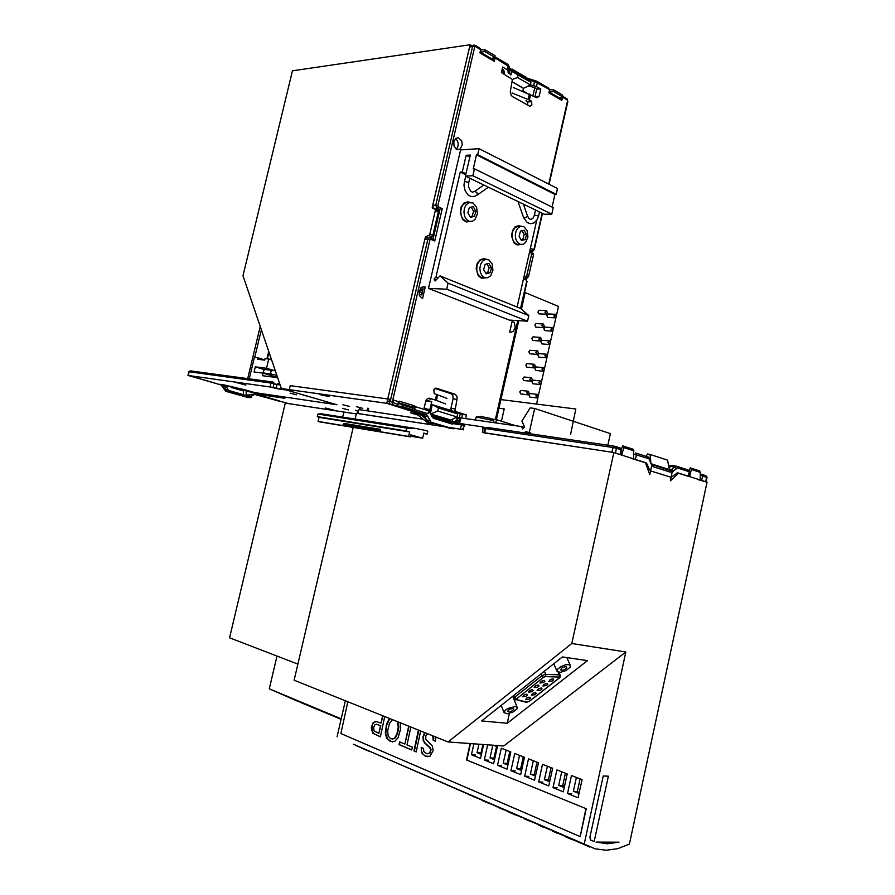 <?xml version="1.0" encoding="UTF-8"?>
<svg xmlns="http://www.w3.org/2000/svg" width="895" height="895" viewBox="0 0 895 895"><rect width="100%" height="100%" fill="white"/><g stroke="black" fill="none" stroke-linecap="round" stroke-linejoin="round"><path stroke-width="1.34" d="M573.527 840.025L575.451 840.774M544.574 827.439L546.554 828.211M530.108 821.151L532.111 821.923M485.84 802.088L482.226 800.454L485.84 802.088M365.663 749.82L366.771 750.301L365.663 749.82M368.024 750.838L363.538 748.813L368.024 750.838M366.245 750.066L365.171 749.596L366.245 750.066M367.957 750.815L370.821 751.778M363.571 748.914L365.462 749.73M372.611 752.617L371.738 752.326M355.281 745.3L357.139 745.826M358.705 746.71L360.126 747.247M511.94 813.421L508.852 812.045L511.94 813.421M476.677 797.915L478.445 798.586M571.581 839.432L573.538 839.946M475.1 797.411L476.699 797.825M489.666 803.565L491.422 804.225M487.719 802.938L489.688 803.475M503.035 809.382L505.082 810.165M501.088 808.756L503.057 809.293M516.56 815.255L518.317 815.927M514.603 814.64L516.572 815.166M509.926 812.537L512.488 813.7L509.926 812.537M528.52 820.659L530.12 821.062M542.627 826.835L544.596 827.349M558.569 833.525L560.516 834.285M556.623 832.921L558.581 833.435M361.278 747.884L363.124 748.69L361.278 747.884M365.798 749.753L364.712 749.283L365.798 749.753M366.312 750.032L365.093 749.473L366.312 750.032M471.296 795.778L469.338 794.861L471.296 795.778M498.504 807.536L499.947 808.241L498.504 807.536M497.15 806.966L495.629 806.294L497.15 806.966M523.709 818.5L527.021 820.021L523.709 818.5M538.398 824.966L541.408 826.275L538.398 824.966M540.032 825.626L538.779 825.078L540.032 825.626M552.718 831.175L555.56 832.428L552.718 831.175M570.417 838.906L565.741 836.791L570.417 838.906M569.466 838.492L567.855 837.731L569.466 838.492M567.553 837.653L566.289 837.06L567.553 837.653M464.326 743.13L466.116 743.264M392.457 719.658L389.392 723.395L387.602 730.946L388.173 736.171L390.813 738.811L394.281 738.498L396.843 734.426L398.309 726.863L397.201 721.56M392.402 739.147L395.321 737.939L397.559 733.464L398.711 726.885L397.716 721.773M400.278 722.791L400.434 729.772L398.006 737.86L394.717 741.429L390.433 741.552L386.64 738.23L385.275 732.748L386.562 724.089L389.482 718.472M435.82 737.032L435.529 741.284L433.158 740.322L432.677 735.779M427.676 733.777L425.886 735.712L425.651 739.158L432.229 746.027L433.225 750.525L429.958 756.275L425.226 756.152L421.567 752.65L421.176 747.426L423.503 748.388L423.838 751.61L426.691 753.668L429.566 753.109L430.696 750.044L429.88 747.728L424.722 742.995L423.257 740.579L423.033 736.596L424.7 732.58M384.705 716.559L380.33 736.831L372.667 733.128L371.268 727.736L372.846 723.093L375.598 721.415L381.024 723.093L382.612 715.72M380.364 736.697L373.685 733.676L371.85 730.544L372.589 724.2L373.629 722.657L376.258 721.437M392.502 741.977L387.748 739.315L385.767 734.012L386.573 725.532L389.784 718.596M433.158 740.322L433.795 738.554L433.202 735.981M427.832 753.836L430.204 752.863L431.077 749.63L430.159 747.593L425.125 743.018L423.659 740.59L423.424 736.674L425.013 732.703M427.844 756.745L424.968 755.85L422.597 753.769L421.422 750.871L421.545 747.582M374.076 730.857L378.82 733.329L380.453 725.722L376.672 724.312L374.904 724.704L373.573 727.736L374.076 730.857M378.82 733.329L380.856 725.744L376.515 724.29M568.616 664.605L570.294 665.466L570.126 667.178L566.065 670.545L560.225 672.335L556.992 671.205L557.484 669.393L560.785 666.652L565.539 664.817L568.616 664.605M566.054 666.574L566.792 667.827L564.812 669.482L561.948 670.355L560.371 669.796L562.228 667.581L566.054 666.574M515.341 706.468L517.142 707.307L516.941 708.952L512.913 712.129L507.196 713.774L504.098 712.666L505.16 710.339L507.767 708.46L515.341 706.468M512.902 708.337L513.842 709.187L512.365 710.742L509.579 711.827L507.409 711.368L509.199 709.31L512.902 708.337M544.261 680.457L544.887 681.363L543.478 682.583L539.965 683.008L541.218 681.285L544.261 680.457M538.398 685.067L539.036 685.973L537.626 687.192L534.125 687.606L535.367 685.906L538.398 685.067M532.581 689.653L533.207 690.56L531.798 691.768L528.318 692.182L529.549 690.481L532.581 689.653M526.786 694.218L527.423 695.113L526.014 696.321L522.546 696.724L523.776 695.046L526.786 694.218M529.829 697.149L530.455 698.044L529.057 699.23L525.611 699.644L526.831 697.977L529.829 697.149M535.602 692.629L536.217 693.513L534.818 694.721L531.361 695.135L532.581 693.457L535.602 692.629M541.397 688.076L542.012 688.971L540.614 690.179L537.145 690.593L538.376 688.904L541.397 688.076M547.237 683.5L547.852 684.395L546.442 685.615L542.963 686.04L544.205 684.328L547.237 683.5M553.099 678.891L553.714 679.786L552.316 681.017L548.814 681.442L550.056 679.73L553.099 678.891M552.092 678.947L549.72 679.954M546.23 683.556L543.869 684.541M540.412 688.132L538.063 689.116M534.617 692.685L532.279 693.647M528.856 697.205L526.54 698.167M543.276 680.502L540.871 681.509M537.414 685.122L535.042 686.118M531.608 689.709L529.236 690.694M525.824 694.274L523.463 695.236M493.626 422.585L493.939 421.053L491.858 420.158L476.106 417.115M480.201 416.365L489.531 418.189L493.827 420.963M469.383 794.637L370.854 751.789M596.048 842.128L607.269 843.705L618.96 842.173L596.048 842.128M594.179 841.535L590.476 839.98L589.95 837.116L603.208 775.943L608.32 776.222L594.179 841.535L590.398 839.913M353.189 427.43L294.086 680.245L448.037 741.933L503.795 746.027L625.885 652.052L584.211 844.074L353.268 744.137M584.211 844.074L595.018 848.84L606.128 850.25L617.684 848.628L629.353 844.097L707.05 482.192L689.542 476.621L691.354 469.483L700.382 472.415L699.566 470.904L690.862 468.074M448.037 741.933L571.815 643.516L613.813 452.546L482.741 432.553L482.886 427.765L482.17 426.792L465.288 424.297L462.357 429.443L447.836 427.228L460.455 429.152L461.428 424.901L448.887 423.033M530.12 433.751L530.332 432.788L526.249 431.882L525.208 431.826L524.94 432.979M482.349 426.859L485.347 427.81M689.116 470.625L690.224 467.917L691.354 469.483M677.101 472.918L678.656 473.164L670.31 480.895L672.413 471.173L651.929 464.662L649.781 474.551L645.396 462.592L633.66 458.855L633.459 449.48L623.379 446.09M621.488 448.932L622.73 445.945L623.904 446.985L621.824 455.096L613.813 452.546M668.576 469.953L669.505 469.618L667.592 460.164L650.038 454.447L650.732 461.205M706.099 481.957L698.313 479.72M688.4 476.33L677.47 472.873L671.026 477.214L650.911 470.938L649.546 469.763L646.548 463.028L631.859 458.609M620.582 454.783L615.424 453.06L616.476 448.294L613.086 447.511L611.811 452.243L484.016 432.811M463.677 429.88L460.455 429.152M355.181 418.905L356.49 413.3L444.893 426.781L357.351 413.468M672.85 465.657L671.306 465.847L669.147 467.828M525.645 242.455L523.116 244.279L520.152 244.313L517.634 242.545L515.9 239.345L515.307 235.374L515.967 231.391L517.746 228.191L520.297 226.401L523.899 226.715L527.211 230.787L527.905 237.018L525.645 242.455M521.427 240.486L525.119 239.524L526.137 236.336L526.506 234.568L524.123 230.261L520.431 231.145L519.044 236.224L521.427 240.486M521.55 244.548L516.896 244.29L514.379 242.523L512.645 239.334L512.052 235.363L512.701 231.391L514.48 228.203L517.03 226.424L521.707 226.166M475.055 219.409L472.448 221.233L469.327 221.3L466.575 219.51L464.639 216.221L463.901 212.093L464.516 207.931L466.351 204.575L469.058 202.662L472.952 202.93L476.632 207.17L477.46 213.715L475.055 219.409M470.434 217.25L474.384 216.31L475.458 212.999L475.849 211.164L473.265 206.655L469.304 207.506L467.839 212.764L470.434 217.25M470.837 221.524L466.071 221.333L463.319 219.543L461.384 216.266L460.645 212.149L461.261 207.998L463.095 204.642L465.792 202.74L470.557 202.393M490.639 275.727L487.864 277.696L484.676 277.674L482.081 275.794L480.346 272.505L479.798 268.433L480.57 264.405L482.506 261.195L485.213 259.449L488.938 259.841L492.306 263.969L492.977 270.223L490.639 275.727M486.164 273.881L490.024 272.807L490.975 269.898L491.456 267.728L488.95 263.41L485.09 264.394L483.658 269.596L486.164 273.881M486.142 277.953L481.443 277.562L478.847 275.694L477.102 272.404L476.565 268.355L477.337 264.327L479.261 261.127L481.969 259.382L486.69 259.248M257.469 394.628L279.039 400.725L257.514 394.628M256.328 394.729L288.783 403.6L356.344 413.937L285.304 403.063L229.523 637.788L297.856 664.09M530.948 252.345L533.331 253.464L533.554 254.616L528.531 276.779L525.309 278.602M525.6 79.219L526.047 77.261L512.13 69.172L510.81 74.911L512.197 71.466L518.127 74.923L517.523 77.529L512.387 79.409M427.922 237.757L425.472 236.705L428.996 235.441L429.857 234.143L435.395 210.247L435.015 209.173L432.14 208.02L470.065 44.75L471.285 45.455M421.869 294.869L420.65 291.222L421.746 289.253L423.122 288.772L421.869 294.869L419.229 294.735M523.922 277.047L526.719 275.861L528.565 276.656M526.719 275.861L531.742 253.665L529.65 251.797M434.936 209.139L438.393 211.332L432.844 235.43L432.061 236.94L428.794 235.53M409.127 409.865L412.517 409.675L413.49 408.321L402.761 405.055L401.62 406.308L398.253 406.151M452.825 410.995L432.128 404.618L430.674 412.282M450.8 420.023L457.032 416.958L457.725 413.926L453.306 411.286M456.651 149.465L454.123 146.366L453.821 141.757L455.935 138.322L458.52 137.819L461.663 140.884L462.245 144.833L460.175 149.096L456.651 149.465M512.186 321.193L514.345 322.882L515.218 327.335L513.361 331.374L510.564 332.302L509.736 331.989L512.186 321.193M542.851 181.07L545.558 182.446M422.563 298.583L419.565 295.753L419.028 292.05L420.986 287.754L424.152 286.713L425.226 287.094L422.563 298.583M511.067 74.755L508.282 72.887L507.924 70.202L502.654 67.035L501.379 72.573L512.399 79.431L510.307 91.782L510.989 95.071L512.376 96.559L529.806 106.292L531.831 105.017L531.596 101.627L527.513 102.03L527.815 105.218M430.987 410.615L424.152 407.896L426.054 400.333L427.642 398.543L429.734 398.275L428.895 398.163M446.952 398.398L434.164 393.554L433.851 389.873L435.831 388.094M436.436 388.173L455.331 394.315L456.998 396.53L457.054 399.36L453.116 398.846L452.915 395.601L451.393 393.811L434.88 388.452M465.613 418.558L466.44 414.911L455.969 411.655L454.984 410.637L457.054 399.36M537.011 88.997L540.748 89.064L539.092 96.336L536.855 97.835L513.294 87.531M510.15 330.165L511.246 325.344M455.577 138.602L457.367 140.638L458.206 143.625L457.804 146.948L456.271 149.252M534.863 96.973L536.765 89.019M451.27 410.503L450.912 408.534L453.116 398.846M424.834 239.435L426.221 237.79L430.294 237.913L428.75 238.003L427.832 239.446L424.834 239.435L387.3 401.016L390.231 401.419L427.832 239.446L429.891 239.905L430.73 239.312L430.294 237.913L433.023 239.144M436.794 209.978L433.393 207.976L432.766 205.302L469.595 46.831L470.602 45.578L475.1 45.287L475.458 46.506L480.358 49.449L480.548 52.279M426.68 414.956L410.346 410.481L424.252 415.28M540.748 89.064L535.792 86.244L530.377 84.857M430.73 239.312L434.746 241.035L433.281 239.2M434.746 241.035L442.253 208.636L436.861 209.676M492.966 57.996L494.89 58.757L494.308 61.263L479.944 52.939L480.593 52.357M494.308 61.263L493.179 59.596L480.604 52.313M560.538 97.354L562.396 97.98L561.859 100.363L548.892 92.856L549.385 92.185M390.231 401.419L397.939 404.518L399.248 401.195L414.743 405.938L410.995 406.722M399.248 401.195L398.644 403.813M437.689 394.717L436.38 400.401L429.734 398.275M512.041 92.979L529.437 100.005L530.668 94.579M459.627 423.279L460.589 419.084L455.398 417.808M561.859 100.363L560.785 98.797L549.463 92.23M476.878 265.826L476.733 270.872M485.828 259.226L483.557 258.599L479.899 259.852L477.169 263.544L476.14 268.645L478.266 275.761L481.544 278.2L485.28 277.92M520.733 226.178L518.753 225.618L515.229 226.804L512.6 230.451L511.649 235.508L513.775 242.534L516.974 244.906L520.566 244.548M512.432 232.308L511.694 234.266M511.683 236.448L512.387 238.417M469.763 202.404L467.794 201.878L463.979 203.076L461.182 206.879L460.209 212.171L462.637 219.521L466.138 221.96L470.02 221.535M460.802 209.933L460.858 214.33M474.618 191.44L472.582 192.156L470.815 191.34L468.588 186.887L468.779 182.457L464.55 181.394L463.99 185.265L465.12 190.848L468.141 194.965L470.927 196.419L474.037 196.542L477.236 195.054L476.968 192.447L474.618 191.44L483.859 184.985M465.691 176.192L464.483 181.472M342.897 404.708L349.162 406.341L342.897 404.708M302.969 394.986L309.346 396.653L302.969 394.986M355.449 410.268L357.877 411.23L355.449 410.268M245.957 385.118L236.604 382.668L245.957 385.118M325.59 407.975L334.204 410.201L325.59 407.975M322.345 395.366L319.907 394.527L321.148 394.471L329.248 396.34L321.148 394.471L319.907 394.527L322.345 395.366L329.248 396.34L322.345 395.366M233.785 387.736L245.241 389.907L265.054 395.601L245.241 389.907L223.28 384.772L233.785 387.736M262.448 395.534L259.281 395.433L263.913 396.06L258.845 394.516L262.448 395.534M264.909 397.302L255.936 394.762L264.909 397.302M279.184 401.184L267.538 397.895L279.184 401.184M411.297 413.098L414.161 413.356L410.525 412.83L417.864 415.067L411.297 413.098M414.877 412.975L413.837 412.36L419.889 413.21L423.503 414.363L424.924 416.074L427.866 416.499L431.043 422.194L453.183 428.828L431.043 422.194L427.452 415.739L425.93 414.575L427.866 416.499L424.924 416.074L426.523 419.968L429.466 420.404L426.523 419.968L428.269 421.825L426.154 419.777L424.51 415.302L422.988 414.15L425.93 414.575L410.984 410.302L411.107 409.753L414.251 411.04L415.258 406.71L428.649 410.805L415.258 406.71L414.251 411.04L425.93 414.575L413.837 412.36L419.889 414.486L414.877 412.975M397.626 406.263L389.101 403.679L289.163 389.638L292.676 390.858L270.212 386.976L187.928 375.452L196.352 377.757L187.928 375.464L188.823 371.794L190.4 370.866L188.923 371.514L190.344 370.866L188.923 371.514L187.928 375.452L270.055 386.953L270.995 383.004L189.136 371.805L188.252 375.464L189.136 371.805L270.995 383.004L272.248 381.964L270.995 383.004L273.982 383.675L270.995 383.004L270.055 386.953L273.042 387.636L274.038 383.396L273.568 382.266L273.982 383.675L276.969 384.548L276.029 388.508L273.042 387.636L273.982 383.675L276.969 384.548L276.029 388.508L292.676 390.858L289.163 389.638L389.101 403.679L410.201 410.19L397.626 406.263M209.061 381.359L221.389 385.085L225.898 391.35L247.154 397.29L251.596 397.067L250.186 397.637L251.708 396.91L251.573 396.183L251.663 397L250.522 397.57L247.154 397.29L225.898 391.35L221.076 384.928L196.352 377.757L209.061 381.359M342.438 408.321L348.468 409.865L342.438 408.321M290.103 393.14L296.446 394.784L290.103 393.14M356.445 406.699L362.755 408.344L356.445 406.699M277.551 383.44L276.969 384.548L277.551 383.44M259.281 394.482L262.403 395.12L259.382 394.471L243.429 395.131L243.373 390.254L243.429 395.131L259.281 394.482M421.042 415.101L425.774 418.86L421.042 415.101L416.03 413.926L421.042 415.101M451.293 421.534L450.599 421.981L455.298 422.675L453.541 422.406L457.2 419.52L454.235 421.97L451.293 421.534M231.615 387.501L243.373 390.835L231.615 387.501M272.002 374.3L270.916 373.595L270.614 371.996L272.472 370.351L264.54 369.545L263.398 371.078L263.924 372.958L276.812 375.195M275.324 370.81L272.706 370.396M545.76 314.145L544.943 312.131L546.263 310.599L547.382 312.478L545.76 314.145M546.263 310.599L538.958 310.229L537.861 312.098L538.846 313.776L546.028 314.212M555.213 314.279L547.908 313.888L546.856 315.376L547.695 317.378L554.978 317.859L553.904 315.79L555.482 314.335L556.31 316.136L554.978 317.859M543.265 323.99L535.971 323.542L534.886 325.042L535.814 327.089L543.008 327.592L541.922 325.523L543.533 324.057L544.305 326.272L543.008 327.592M552.237 327.57L544.954 327.111L543.847 328.968L544.809 330.635L551.969 331.15L550.917 329.091L552.506 327.637L553.323 329.45L551.969 331.15M540.267 337.393L532.972 336.878L531.876 338.377L532.805 340.424L539.965 340.995L538.902 338.925L540.535 337.46L541.352 339.294L539.965 340.995M549.261 340.894L541.978 340.357L540.893 341.845L541.777 343.87L548.971 344.463L547.919 342.405L549.53 340.961L550.336 342.774L548.971 344.463M537.257 350.829L529.985 350.236L528.867 351.735L529.75 353.771L536.933 354.42L535.881 352.35L537.526 350.896L538.331 352.731L536.933 354.42M546.286 354.23L539.014 353.626L537.917 355.114L538.723 357.116L545.961 357.799L544.921 355.74L546.554 354.297L547.337 356.12L545.961 357.799M534.248 364.265L526.976 363.605L525.846 365.104L526.685 367.129L533.89 367.867L532.861 365.786L534.516 364.343L535.311 366.189L533.89 367.867M543.31 367.576L536.038 366.905L534.919 368.393L535.747 370.407L542.941 371.145L541.922 369.098L543.567 367.655L544.272 369.881L542.941 371.145M531.238 377.735L523.978 376.996L522.825 378.495L523.653 380.52L530.847 381.326L529.829 379.256L531.507 377.802L532.279 379.659L530.847 381.326M540.323 380.957L533.062 380.207L531.932 381.695L532.782 383.72L539.92 384.526L538.924 382.467L540.591 381.024L541.341 382.87L539.92 384.526M528.218 391.216L520.968 390.41L519.805 391.909L520.633 393.934L527.793 394.807L526.786 392.737L528.486 391.294L529.169 393.554L527.793 394.807M537.324 394.348L530.086 393.531L528.934 395.019L529.762 397.033L536.899 397.906L535.915 395.858L537.593 394.426L538.331 396.272L536.899 397.906M518.809 320.645L496.401 419.61M425.114 430.383L416.421 428.571L406.856 428.146L406.207 430.942L409.63 431.927L408.612 436.38L410.324 436.861L410.783 434.836L422.641 438.226L423.827 433.057L427.172 434.03L427.832 431.166L425.114 430.383M417.987 428.794L321.406 413.87L317.904 414.061L406.856 428.146M341.051 719.233L300.071 702.217M341.152 718.842L269.328 688.837L298.896 701.747M545.402 676.609L558.883 677.034L559.241 674.808L560.292 675.311L560.001 677.28L529.09 701.4L527.021 702.105L515.867 699.465L543.522 677.246L545.514 676.508L545.883 674.696L544.44 671.183M513.864 698.715L514.67 697.25L516.281 698.749M543.41 677.336L541.777 675.814L544.965 674.416L559.241 674.808L558.111 672.156M558.883 677.034L558.961 678.018M529.695 700.93L529.09 701.4M529.471 701.322L526.898 702.083M526.014 702.273L516.18 699.666M449.256 421.78L463.644 423.961L462.1 423.872L461.428 424.901L464.069 425.461M613.992 446.18L486.925 427.351L614.104 446.18L615.715 446.549L613.769 446.213L612.851 447.478L485 428.492L486.768 427.329L485.784 428.224L484.71 432.856M702.016 474.462L705.842 475.681L700.393 474.059L702.094 474.507L702.676 475.726L700.27 475.458M676.877 466.34L688.143 469.964L676.296 466.172L677.481 467.94L672.19 471.922L670.254 472.112L653.272 466.731L651.549 464.975L648.987 458.811L633.839 454.089M615.872 446.616L620.313 448.037L615.715 446.549L616.476 448.294L621.074 449.771L620.034 454.526M621.633 450.028L620.313 448.037L621.633 450.017L620.604 454.705M464.158 424.118L464.594 424.61M423.044 419.173L358.761 409.586L359.958 408.556M357.843 413.501L358.761 409.586L357.362 413.434M706.11 481.89L707.072 477.046L705.842 475.681L706.658 477.013L705.663 481.745M707.05 477.527L702.631 476.039L701.68 480.481M650.117 459.359L651.202 464.147M635.842 453.071L648.125 457.032L649.792 458.598L649.826 460.008M635.416 459.415L636.479 454.392L635.674 453.004L648.036 457.009L648.674 458.665M677.481 467.94L688.915 471.62L688.725 470.244L689.374 471.833L687.942 476.118M670.154 470.457L671.709 469.707L673.23 471.162M672.581 465.59L676.296 466.172L674.349 466.944L676.005 468.409M494.89 58.757L495.673 58.264L509.233 66.801L507.801 64.328M442.253 208.636L438.192 206.801L437.834 205.682L435.775 205.235L472.616 46.562L475.458 46.506M428.985 409.384L428 413.669L414.519 409.574L413.579 407.93L399.215 403.634M525.656 278.804L526.741 281.131L520.554 308.462L439.96 275.884L435.071 281.03L434.12 278.938L436.01 276.947L460.265 172.053L462.312 171.963L466.172 155.271L470.278 155.014L465.422 176.058L472.851 175.722L474.428 168.864L473.198 168.931L476.431 154.891L477.684 154.757L479.093 148.637L460.578 149.857L428.515 288.358L446.694 289.152L448.071 283.178L439.96 275.884M542.504 213.357L534.315 249.548L530.388 248.53M566.468 98.651L567.542 100.967L548.724 184.057M562.396 97.98L562.989 97.443L567.195 99.871M548.355 88.102L549.776 90.798L549.452 92.297M534.774 80.617L534.539 81.501L549.071 89.332M536.687 81.311L537.447 82.329L536.485 86.591M438.259 206.834L436.928 208.289L435.775 205.235L432.766 205.302M469.551 46.999L472.616 46.562L473.668 45.13L475.144 45.309M479.418 47.961L480.112 49.214M494.767 56.922L495.673 58.264M507.375 64.239L508.136 65.156L507.141 69.631M509.244 66.756L508.293 70.929M509.535 68.389L510.239 69.631L509.098 68.333L508.159 72.45M526.573 78.268L527.278 79.51L510.239 69.631L509.3 73.737M530.399 79.666L530.153 80.55L527.278 79.51L527.144 80.114M562.507 96.268L563.112 97.499M562.81 96.369L567.206 98.987L567.542 100.967M534.304 249.56L532.738 251.215L531.921 251.148L533.23 249.817M523.732 277.92L526.584 279.352L526.719 281.22M449.435 419.654L449.189 420.717L452.154 421.668M528.531 85.864L534.304 87.475M502.889 69.62L504.008 70.806L504.243 73.099M503.885 72.338L502.789 70.716M504.008 70.806L502.878 69.486M523.407 204.116L527.591 216.221L525.555 217.619L523.53 217.597M527.569 216.131L528.99 218.548L530.869 219.454L533.017 218.179L534.494 215.08L538.51 216.053L536.877 220.08L534.125 222.799L530.668 223.75L527.244 222.665L523.541 217.642L517.925 201.464M273.501 382.254L272.382 381.997L273.501 382.254M460.265 420.482L456.305 422.82L458.665 420.863L457.323 419.542L458.665 420.863L460.265 420.482L459.694 418.961L460.265 420.482M431.535 416.007L433.404 418.278L434.086 418.558L433.997 417.45L434.086 418.558L432.24 417.249L428.101 409.261L429.936 412.092L430.305 411.387L431.535 416.007M433.426 416.992L451.908 422.574L433.426 416.992M250.041 396.496L249.224 397.559L246.986 397.246L249.302 397.537L253.24 394.986L250.6 396.552L246.606 395.534L250.041 396.496M229.109 390.623L228.124 391.708L249.067 397.57L226.066 391.395L228.124 391.708L226.267 390.063L228.124 391.708L229.109 390.623L243.418 394.639L228.997 390.589L227.867 389.526L224.209 389.761L227.867 389.526L229.109 390.623M226.278 386.215L224.679 386.763L223.291 385.297L220.741 384.805L223.403 384.805L222.81 385.107L224.388 386.26L226.267 390.063L224.679 386.763L222.609 386.461L225.305 386.685L226.278 386.215L225.842 385.488L227.867 389.526L226.278 386.215M428.358 421.858L450.241 428.369L427.955 421.713L422.899 414.128L427.955 421.713L450.151 428.358L428.358 421.858M515.285 699.856L513.976 698.939L512.857 696.198M480.749 416.332L476.285 416.992M651.493 463.498L652.187 464.751M525.936 77.753L537.067 81.378M475.189 45.332L480.313 48.419L480.928 50.925M495.349 57.079L494.79 56.866M509.143 67.886L509.915 68.456M548.78 88.202L549.776 90.843M528.419 85.92L533.275 87.139L537.302 89.321M502.878 69.597L502.923 71.768L504.277 73.133M272.248 381.964L190.344 370.866L272.248 381.964M579.322 792.198L573.371 791.236L579.031 793.507M549.966 780.485L548.389 779.858L551.074 767.63M547.382 766.198L544.417 779.657L549.687 781.76M548.389 779.858L544.417 779.657M564.488 786.28L562.709 785.575L565.416 773.213M561.724 771.781L558.748 785.385L564.208 787.578M562.709 785.575L558.748 785.385M577.342 791.404L580.061 778.918M576.369 777.475L573.371 791.236M535.747 774.813L530.388 774.041L535.467 776.077M507.152 763.401L509.781 751.554L507.152 763.401L503.18 763.155L507.901 765.046L503.18 763.155L506.078 750.111L503.18 763.155L507.152 763.401M521.819 769.252L520.621 768.771L523.262 756.801M519.559 755.369L516.65 768.548L521.539 770.505M520.621 768.771L516.65 768.548M534.36 774.264L537.034 762.16M533.331 760.728L530.388 774.041M481.7 753.243L481.018 752.975L482.908 744.495M478.948 744.204L477.046 752.706L481.432 754.463M481.018 752.975L477.046 752.706M494.801 758.479L493.95 758.132L496.568 746.408M492.798 745.222L489.979 757.886L494.532 759.698M493.95 758.132L489.979 757.886M472.896 796.46L474.193 797.031M499.947 808.23L500.529 808.487M513.26 814.025L514.043 814.36M527.021 820.01L527.58 820.256M541.408 826.275L542.046 826.555M570.428 838.906L570.976 839.141M471.027 743.622L472.068 743.7M467.358 743.398L468.208 743.409M470.054 743.555L466.575 760L586.281 808.789L580.15 836.568L340.872 733.576L347.786 701.758M466.575 760L586.281 808.789M420.672 730.969L416.209 751.867L413.993 750.939L418.457 730.074M585.867 808.789L580.15 836.568M410.861 727.042L407.024 744.942L412.338 747.146L411.722 749.988L399.025 744.662L399.629 741.865L404.853 744.036L408.679 726.158M433.56 740.344L435.552 741.149M470.457 743.577L466.977 760.012M409.06 726.315L404.853 744.036M418.826 730.231L414.396 750.95L416.231 751.722M400.009 742.011L399.427 744.685L411.756 749.853M382.982 715.866L381.024 723.093M481.644 720.911L507.219 723.227L587.456 660.622L562.396 656.952L481.644 720.911M509.389 713.427L507.219 723.227M678.656 473.164L689.542 476.621M571.815 643.516L625.885 652.052M475.614 755.044L471.419 754.765L480.537 758.445L483.647 744.55M473.869 743.834L471.419 754.765M345.313 700.774L337.035 736.652M487.708 744.853L484.329 759.978L493.637 763.726L497.419 746.743L493.682 745.289M497.497 765.292L506.995 769.118L510.799 751.957L501.289 748.254L497.497 765.292L501.703 765.538M510.944 770.707L520.633 774.622L524.47 757.271L514.759 753.489L510.944 770.707L515.14 770.942M524.66 776.245L534.55 780.239L538.41 762.708L528.497 758.848L524.66 776.245L528.856 776.457M538.667 781.894L548.758 785.967L552.651 768.246L542.527 764.308L538.667 781.894L542.862 782.096M552.965 787.656L563.279 791.818L567.195 773.906L556.858 769.879L552.965 787.656L557.16 787.846M567.564 793.552L578.103 797.803L582.041 779.69L571.491 775.573L567.564 793.552L571.76 793.72M633.66 458.855L621.824 455.096M368.729 408.344L368.27 409.787M367.755 408.198L367.118 409.619M488.525 760.235L484.329 759.978M646.168 456.394L647.376 454.045L650.038 454.447M700.382 472.415L700.114 479.977M671.16 465.937L668.599 465.109M573.102 421.243L534.673 408.467L530.198 407.896L521.886 421.142L524.627 427.038L522.635 428.895L521.572 426.602L456.472 417.249M607.862 445.262L610.424 433.65L573.471 421.366M529.269 432.498L534.673 408.467M524.202 427.43L521.572 426.602M268.959 352.127L267.359 358.839M268.713 351.399L266.945 358.783M254.762 357.385L261.374 329.83M526.506 234.568L524.179 234.557L522.076 230.787M525.119 239.524L522.781 239.513L524.179 234.557M521.181 239.927L522.781 239.513M475.849 211.164L473.533 211.209L471.184 207.125M474.384 216.31L472.057 216.333L473.533 211.209M470.211 216.78L472.057 216.333M491.456 267.728L489.14 267.661L486.981 263.947M490.024 272.807L487.697 272.74L489.14 267.661M485.873 273.243L487.697 272.74M532.872 95.832L534.707 87.799M526.484 92.811L522.948 90.798L523.508 88.359L512.455 82.049M425.472 236.705L386.763 403.354L424.286 415.336M426.21 400.031L431.681 401.743L429.857 409.675M459.381 417.663L460.287 413.669M530.299 252.066L530.489 251.226M523.508 88.359L530.366 84.935L530.959 82.351L512.253 71.488M470.065 44.75L292.441 70.783L242.959 275.727L281.354 388.542L336.979 404.753L246.181 391.339M559.14 97.835L562.407 96.705L553.524 91.536L549.53 91.961M247.68 378.641L260.21 326.406M512.13 69.172L511.269 69.239M502.856 69.832L501.994 69.888M271.107 358.425L270.816 359.633M281.354 388.542L386.763 403.354M251.853 392.726L279.732 396.865L284.823 398.32L259.147 394.494M491.467 58.611L494.689 57.291L484.833 51.552L480.649 52.1M484.833 51.552L485.202 49.93L480.939 49.639M430.618 238.059L432.061 236.94M512.488 81.926L523.698 88.325M517.523 77.529L530.366 84.935M518.127 74.923L530.959 82.351M432.509 404.674L438.472 407.963L457.725 413.926M562.407 96.705L562.754 95.183L553.871 89.992L549.776 89.634M553.524 91.536L553.871 89.992M494.689 57.291L495.058 55.68L485.202 49.93M438.472 407.963L437.767 411.029L457.032 416.958M437.767 411.029L431.245 413.669M425.785 400.949L431.681 401.743M422.406 414.128L422.194 415.034M525.913 100.721L527.591 101.672L531.675 101.269L529.437 100.005M421.086 287.664L420.851 288.671M461.675 417.999L462.514 414.363L454.067 411.734M430.797 399.327L427.888 398.42M393.543 405.401L388.519 403.88L393.543 405.401M425.226 287.094L422.171 286.971M436.38 400.401L445.654 404.025M539.092 96.336L534.997 96.738M466.44 414.911L462.514 414.363M428.515 288.358L509.289 320.03L527.524 321.204L528.8 315.577L448.071 283.178M527.524 321.204L446.694 289.152M528.8 315.577L520.543 308.451M465.422 176.058L544.283 214.218L551.723 214.106L472.851 175.722M551.723 214.106L553.188 207.629L474.428 168.864M479.093 148.637L557.507 188.521L556.198 194.304L477.684 154.757M556.198 194.304L554.945 194.394L552.081 207.092M517.12 307.075L536.821 220.17M554.945 194.394L476.431 154.891M436.245 279.788L434.12 278.938M438.136 277.808L436.01 276.947M465.736 174.704L460.265 172.053M465.959 173.731L462.312 171.963M469.797 157.084L466.172 155.271M219.834 384.268L223.28 384.772L219.834 384.268M245.801 390.052L243.373 390.254L246.17 390.667L246.237 395.568L246.17 390.667L243.373 390.254L245.801 390.052M428.571 423.548L417.193 414.542L428.571 423.548L432.43 424.14L430.282 422.429L432.43 424.14L432.878 423.212L432.43 424.14L428.571 423.548M247.568 390.556L246.17 390.667L247.568 390.556M277.651 377.656L262.369 375.654L262.985 373.092L254.079 371.94L255.299 366.849L266.52 368.237L268.735 358.996L265.065 358.571L264.707 360.092L257.268 359.231L257.592 357.709L254.381 357.34L249.224 378.842M271.599 359.88L268.735 358.996M264.752 359.902L257.592 357.709M277.573 377.433L262.985 373.092M264.428 369.59L255.299 366.849M274.653 370.687L266.52 368.237M498.504 410.302L497.933 410.223L498.504 410.302M510.978 424.196L496.445 419.621L495.707 422.887M514.603 425.326L511.772 424.443M496.445 419.621L490.773 418.815M521.405 309.189L525.175 292.508L558.424 306.392L556.31 315.801M555.996 317.188L553.323 329.091M553.009 330.479L550.336 342.393M550.022 343.792L547.348 355.718M547.035 357.116L544.35 369.053M544.037 370.452L541.352 382.411M541.039 383.821L538.354 395.791M538.029 397.201L536.497 404.059M525.175 292.508L524.593 292.486M498.258 411.387L497.866 410.514L498.258 411.387M500.361 402.135L499.779 402.068L500.361 402.135L499.007 408.109L500.361 402.135L499.779 402.068L500.361 402.135L499.007 408.109L500.361 402.135M575.821 408.993L570.562 434.478L575.821 408.993L500.35 399.528M343.859 412.024L342.707 416.936M498.962 408.254L504.232 408.948L501.468 421.198M319.034 417.137L318.016 421.444L319.705 421.903L410.324 436.861M423.727 433.482L427.172 434.03M410.514 436.022L419.005 437.42L410.738 435.059M410.469 436.223L422.641 438.226M318.016 421.444L408.612 436.38M343.758 425.684L343.165 424.353L344.273 423.492L380.476 429.387L379.95 431.647L379.357 430.282L380.476 429.387M317.904 414.061L317.289 416.656L320.667 417.596L409.63 431.927M343.165 424.353L379.357 430.282M317.289 416.656L406.207 430.942M277.025 656.069L269.328 688.837M355.997 745.613L360.137 747.124M540.983 673.913L541.777 675.814L514.67 697.25L513.909 695.359M484.967 428.638L482.897 428.011M652.019 464.55L669.225 470.02M651.661 463.923L669.505 469.618M633.962 450.856L623.837 447.567M462.536 423.749L449.312 421.791M645.44 462.704L646.089 462.804M647.633 468.7L649.188 468.958M646.112 464.539L647.812 464.807M669.449 469.349L671.563 469.685L674.349 466.944L670.635 466.362M525.287 276.969L527.524 277.931M438.17 210.594L434.97 209.161M432.844 235.43L429.857 234.143M438.315 211.835L435.35 210.504M531.719 253.788L533.554 254.616M450.879 420.091L431.435 414.139L450.968 420.079M412.427 409.686L401.363 406.33M479.944 52.939L480.525 50.411M437.834 205.682L474.652 46.999M392.301 401.889L429.891 239.905M414.743 405.938L414.15 408.534M436.659 394.348L435.35 400.043M517.813 320.578L495.416 419.475M523.497 278.96L526.35 280.18M542.135 213.178L533.957 249.269M548.892 92.856L549.44 90.451M454.873 408.903L450.946 408.366M455.969 411.655L452.042 411.107M533.61 85.551L534.539 81.501L530.153 80.55L529.885 81.725M433.035 239.088L439.87 209.62L436.928 208.289L433.918 208.356M491.825 58.455L492.876 58.32L492.653 59.294M560.27 98.495L560.483 97.566L559.711 97.644M529.997 250.276L531.921 251.148L529.795 251.126M399.371 402.951L412.371 406.923L412.226 407.516M528.162 99.401L529.404 93.975M455.007 394.18L451.069 393.677M430.327 409.932L430.092 410.95M430.461 410.335L430.249 411.252M449.189 420.717L431.994 415.504M452.713 419.184L452.188 421.489M457.602 418.301L456.64 422.507M534.942 87.811L537.671 89.388M256.697 394.695L259.281 395.433L256.697 394.695M390.119 399.282L389.101 403.679L390.119 399.282L290.226 385.633L289.264 389.661L290.226 385.633L390.119 399.282M452.478 424.107L434.086 418.558L452.478 424.107M398.465 401.575L393.442 400.043L392.413 404.428L393.442 400.043L398.465 401.575L397.447 405.95L398.465 401.575M280.146 384.984L276.969 384.548L280.146 384.984M571.815 839.532L571.267 839.297M542.862 826.935L542.336 826.712M556.847 833.021L556.321 832.786M501.234 705.394L504.098 712.666M512.734 696.288L517.176 707.374M553.815 663.754L556.992 671.205M566.882 657.612L570.316 665.5M559.017 672.335L560.259 675.222M559.33 677.951L529.527 701.277M475.458 419.979L476.118 417.07M368.382 750.715L370.653 751.699M473.131 796.27L474.249 796.763M474.719 796.964L482.271 800.253M487.708 802.614L495.673 806.082M500.014 807.961L500.596 808.219M501.077 808.431L508.897 811.832M513.316 813.756L514.099 814.092M514.603 814.305L522.121 817.582M527.088 819.742L527.636 819.977M528.151 820.2L537.313 824.183M541.464 825.995L542.101 826.275M542.627 826.499L550.313 829.844M556.612 832.585L565.785 836.568M570.484 838.615L571.032 838.85M571.581 839.085L589.727 846.983M482.237 426.814L485.09 427.687M623.222 446.034L633.022 449.223M699.454 470.859L690.705 468.007M484.027 432.755L485 428.481M689.363 471.844L688.412 476.263M533.107 253.307L530.88 252.312M537.112 81.4L548.736 88.169M495.394 57.101L507.767 64.306M512.018 69.676L509.96 68.479M567.855 101.381L549.094 184.247M529.784 251.215L532.357 251.249M527.077 281.5L520.901 308.764M518.216 320.611L495.819 419.531M538.51 216.098L539.472 211.891M534.371 215.192L535.557 209.989M477.18 195.088L488.435 187.2M469.808 178.183L468.801 182.569M279.71 383.72L277.517 383.429L279.71 383.72"/></g></svg>
